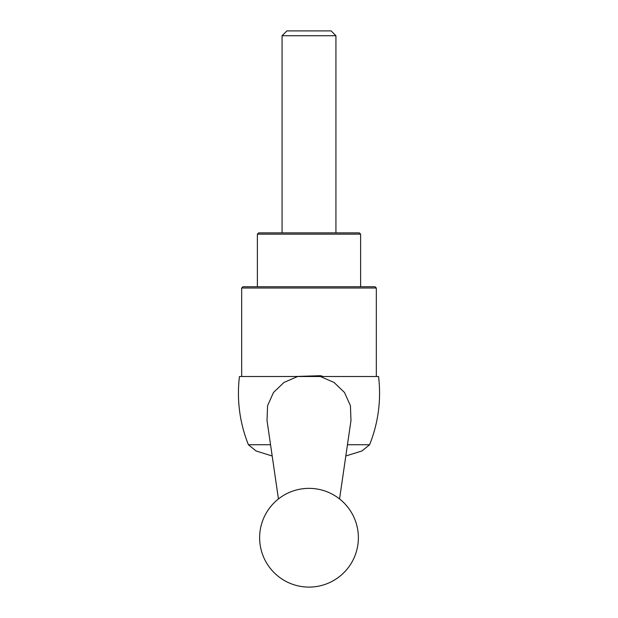 <?xml version="1.0" encoding="UTF-8"?>
<svg xmlns="http://www.w3.org/2000/svg" width="618" height="618" viewBox="0 0 618 618"><rect width="100%" height="100%" fill="white"/><g stroke="black" fill="none" stroke-linecap="round" stroke-linejoin="round"><path stroke-width="0.93" d="M347.455 444.751L369.595 444.751L361.924 450.978L345.817 455.991M272.183 455.991L256.091 450.978L248.405 444.751L270.545 444.751M278.44 498.942L267.022 420.541L267.571 405.717L273.496 392.492L283.956 382.449L297.606 376.524L239.429 376.524C236.671 400.024 239.668 422.766 248.405 444.751M339.56 498.942L350.978 420.541L350.421 405.702L344.496 392.484L334.037 382.449L320.394 376.524L378.571 376.524C381.329 400.024 378.332 422.766 369.595 444.751M323.484 376.524L320.425 375.698L294.516 376.524M376.331 288.019L375.056 286.752L242.944 286.752L241.669 288.019L376.331 288.019L376.331 376.524M241.669 288.019L241.669 376.524M320.394 376.524L297.606 376.524M360.618 234.16L359.352 232.886L258.648 232.886L257.382 234.16L360.618 234.16L360.618 286.752M257.382 234.16L257.382 286.752M335.929 35.72L331.117 30.9L286.883 30.9L282.071 35.72L335.929 35.72L335.929 232.886M282.071 35.72L282.071 232.886M309 587.1A49.378 49.378 0 0 0 351.758 513.04A49.378 49.378 0 0 0 266.242 513.04A49.378 49.378 0 0 0 309 587.1"/></g></svg>
